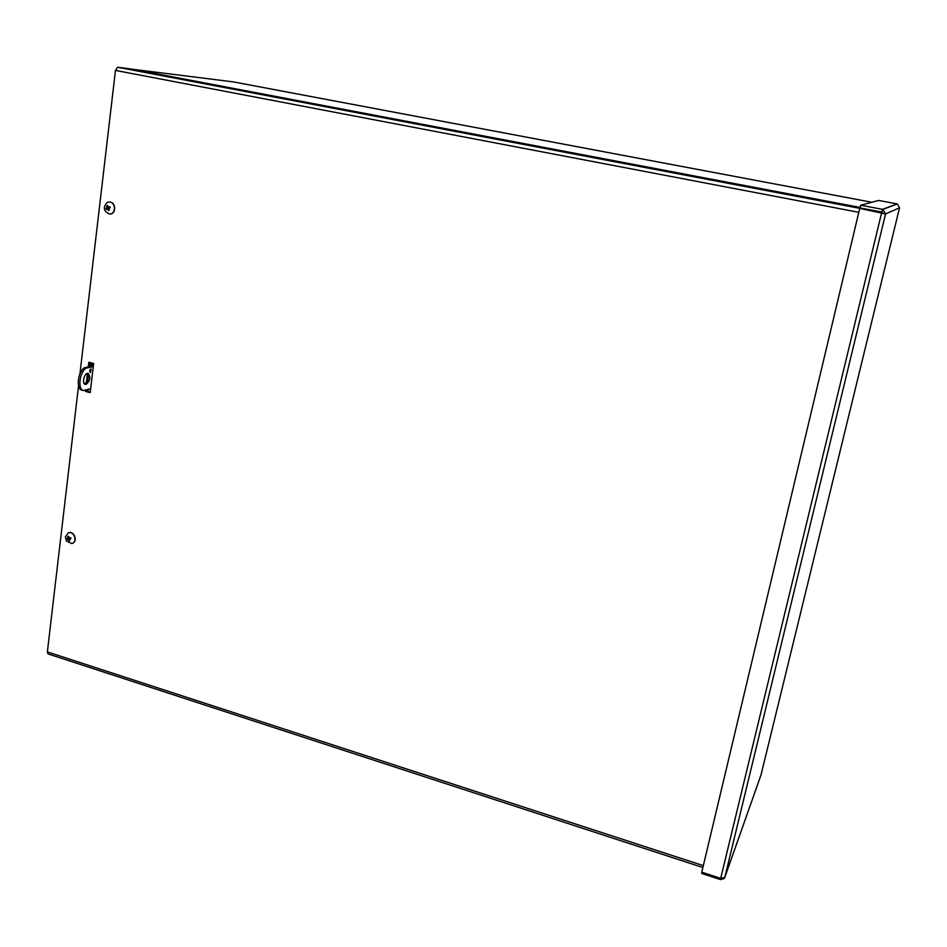 <?xml version="1.0" encoding="UTF-8"?>
<svg xmlns="http://www.w3.org/2000/svg" width="947" height="947" viewBox="0 0 947 947"><rect width="100%" height="100%" fill="white"/><g stroke="black" fill="none" stroke-linecap="round" stroke-linejoin="round"><path stroke-width="1.42" d="M130.331 68.977L233.459 81.916M89.752 366.619L90.083 363.731L93.528 364.619M86.84 391.123L87.017 389.631M91.255 364.039L90.983 366.347M88.26 389.335L88.012 391.431M88.237 366.939L88.805 362.228L93.67 363.482L90.19 392.638L85.348 391.36L90.261 392.034M85.348 391.36L85.514 389.998M86.39 382.612L87.467 373.532M89.977 362.523L89.48 366.678M88.367 376.125L87.964 379.451M86.757 389.702L86.591 391.064M858.811 212.317L115.463 70.409L117.629 67.249L128.472 68.622L860.136 207.606M702.887 867.523L48.037 653.904L47.374 651.915L703.337 865.629M115.463 70.409L79.927 373.947M78.554 385.713L47.374 651.915M701.952 872.234L701.668 873.442L720.525 879.621L724.254 878.496L724.81 877.336L720.691 878.366L701.774 872.175L859.734 208.399L885.552 213.951L882.841 209.417L860.705 205.215L878.709 200.444L897.342 203.96L899.567 207.76M720.833 878.39L720.525 879.621M882.048 212.708L859.734 208.399M881.704 212.483L720.691 878.366M882.758 212.933L881.835 212.069L860.054 207.926L860.705 205.215M881.835 212.069L882.486 209.334L897.046 203.901M86.118 384.387L85.337 384.399C81.537 383.843 84.484 372.301 88.154 373.39C90.948 377.001 90.261 380.658 86.118 384.387M84.532 383.961C88.189 381.156 89.125 377.64 87.349 373.414M90.45 372.585L91.125 368.916L90.45 372.585M89.598 371.532L90.131 369.543M93.291 366.619L85.964 368.205C79.501 372.455 77.559 389.134 83.336 390.531L90.652 388.755M83.336 390.531L81.714 390.105C75.938 388.708 77.879 372.029 84.342 367.791L93.386 365.826M85.964 368.205L84.342 367.791M69.238 539.754L68.693 539.032M68.326 538.441L68.563 539.08L67.225 539.636L68.054 539.305L69.427 540.962L69.747 540.204M69.427 540.962L70.694 537.612L69.486 538.097L68.48 536.286L67.817 536.511L67.225 539.636M70.859 538.429L70.575 537.659M70.978 538.405L70.694 537.612M68.551 536.866L67.817 536.511M70.741 538.334L69.829 538.713M68.563 539.08L69.569 538.855M69.131 538.074L67.853 538.63M68.279 532.83L68.717 532.711C74.564 531.208 77.701 542.501 71.735 543.531L66.515 541.116L65.355 536.961L68.279 532.83M68.196 532.853L68.953 532.616C74.458 531.16 77.914 541.577 72.493 543.282M107.769 206.458L106.916 205.83L106.265 209.334L107.378 208.778L108.609 210.589L109.047 209.82M109.852 206.86L110.148 207.665L109.982 206.777L108.455 207.357L107.638 205.523L106.916 205.83M108.609 210.589L109.982 206.777M105.969 208.494L107.567 208.766M108.443 207.357L107.402 208.233M108.1 208.778L107.378 208.778M107.366 202.338L109.485 202.007C116.126 202.291 115.936 214.827 109.319 214.01C103.436 210.992 102.773 207.097 107.366 202.338M109.083 201.983L109.734 201.995C116.102 202.244 116.339 214.223 109.982 214.022M130.804 68.918L860.172 207.452L130.769 68.918M871.844 202.267L233.388 81.904M117.653 67.249L859.876 208.364L117.629 67.249M724.81 877.336L760.997 774.989L899.555 207.795L885.552 213.951L724.81 877.336M91.918 364.204L91.681 366.205M67.426 539.553L67.154 538.796M69.593 538.062L70.587 537.671M67.983 539.328L68.989 538.902M109.225 210.127L108.597 210.376M107.058 206.032L107.662 205.759M106.466 209.204L106.194 208.423M108.822 207.286L109.84 207.263M106.833 208.139L107.863 208.115M108.076 209.37L108.775 209.334M107.236 207.014L107.911 206.991M897.342 203.96L882.841 209.417M68.054 539.305L69.107 538.867M65.355 536.961L66.515 541.116M108.597 207.357L109.603 207.334"/></g></svg>
